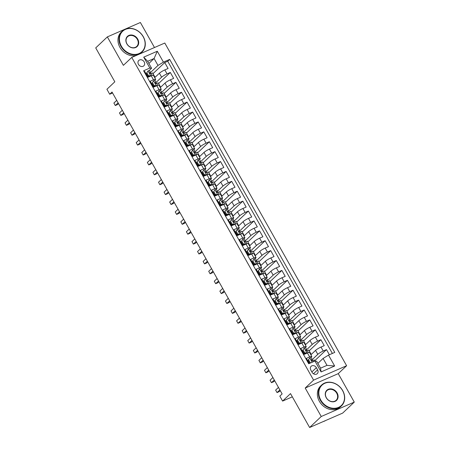 <?xml version="1.0" encoding="UTF-8"?>
<svg xmlns="http://www.w3.org/2000/svg" width="450" height="450" viewBox="0 0 450 450"><rect width="100%" height="100%" fill="white"/><g stroke="black" fill="none" stroke-linecap="round" stroke-linejoin="round"><path stroke-width="0.67" d="M138.454 64.378A3.684 3.06 46.6 0 0 143.843 65.807A3.684 3.06 46.6 0 0 144.169 61.886A3.684 3.06 46.6 0 0 138.78 60.458A3.684 3.06 46.6 0 0 138.454 64.378M154.491 47.526L140.383 22.5L107.347 36.894L95.721 47.897L114.823 81.799L106.914 89.28L109.699 94.23L112.562 92.981M346.618 365.726L164.796 43.037L131.76 57.431L313.582 380.121L346.618 365.726L338.248 373.646L305.207 388.041L321.244 416.498L354.279 402.103L338.248 373.646M354.279 402.103L342.652 413.106L309.617 427.5L290.509 393.598L282.6 401.079L292.337 396.838M321.244 416.498L309.617 427.5M144.056 71.561L144.641 71.308L147.988 77.242L151.251 75.825L153.478 79.785A4.601 0.737 -29.4 0 1 155.632 79.284A4.601 0.737 -29.4 0 1 155.188 79.987L154.699 80.449M153.478 79.785L150.221 81.203L153.568 87.142L156.825 85.725L159.058 89.685A4.601 0.737 -29.4 0 1 161.207 89.184A4.601 0.737 -29.4 0 1 160.768 89.888L160.279 90.349M159.058 89.685L155.796 91.103L159.143 97.043L162.405 95.619L164.632 99.579A4.601 0.737 -29.4 0 1 166.787 99.079A4.601 0.737 -29.4 0 1 166.348 99.788L165.859 100.249M164.632 99.579L161.376 101.002L164.722 106.942L167.979 105.519L170.213 109.479A4.601 0.737 -29.4 0 1 172.361 108.979A4.601 0.737 -29.4 0 1 171.922 109.682L171.433 110.149M170.213 109.479L166.956 110.897L170.303 116.837L173.559 115.419L175.792 119.379A4.601 0.737 -29.4 0 1 177.941 118.879A4.601 0.737 -29.4 0 1 177.502 119.582L177.013 120.043M175.792 119.379L172.53 120.797L175.877 126.737L179.134 125.319L181.367 129.274A4.601 0.737 -29.4 0 1 183.516 128.779A4.601 0.737 -29.4 0 1 183.077 129.482L182.588 129.943M181.367 129.274L178.11 130.697L181.457 136.637L184.714 135.214L186.947 139.174A4.601 0.737 -29.4 0 1 189.096 138.673A4.601 0.737 -29.4 0 1 188.657 139.376L188.167 139.843M186.947 139.174L183.684 140.597L187.031 146.531L190.294 145.114L192.521 149.074A4.601 0.737 -29.4 0 1 194.67 148.573A4.601 0.737 -29.4 0 1 194.231 149.276L193.742 149.737M192.521 149.074L189.264 150.491L192.611 156.431L195.868 155.014L198.101 158.974A4.601 0.737 -29.4 0 1 200.25 158.473A4.601 0.737 -29.4 0 1 199.811 159.176L199.322 159.638M198.101 158.974L194.839 160.391L198.186 166.331L201.448 164.908L203.676 168.868A4.601 0.737 -29.4 0 1 205.83 168.368A4.601 0.737 -29.4 0 1 205.386 169.076L204.896 169.537M203.676 168.868L200.419 170.291L203.766 176.231L207.023 174.808L209.256 178.768A4.601 0.737 -29.4 0 1 211.404 178.268A4.601 0.737 -29.4 0 1 210.966 178.971L210.476 179.438M209.256 178.768L205.993 180.186L209.34 186.126L212.602 184.708L214.83 188.668A4.601 0.737 -29.4 0 1 216.984 188.167A4.601 0.737 -29.4 0 1 216.546 188.871L216.056 189.332M214.83 188.668L211.573 190.086L214.92 196.026L218.177 194.608L220.41 198.562A4.601 0.737 -29.4 0 1 222.559 198.067A4.601 0.737 -29.4 0 1 222.12 198.771L221.631 199.232M220.41 198.562L217.153 199.986L220.494 205.926L223.757 204.502L225.984 208.463A4.601 0.737 -29.4 0 1 228.139 207.962A4.601 0.737 -29.4 0 1 227.7 208.665L227.211 209.132M225.984 208.463L222.727 209.886L226.074 215.82L229.331 214.403L231.564 218.362A4.601 0.737 -29.4 0 1 233.713 217.862A4.601 0.737 -29.4 0 1 233.274 218.565L232.785 219.026M231.564 218.362L228.308 219.78L231.654 225.72L234.911 224.303L237.144 228.263A4.601 0.737 -29.4 0 1 239.293 227.762A4.601 0.737 -29.4 0 1 238.854 228.465L238.365 228.926M237.144 228.263L233.882 229.68L237.229 235.62L240.491 234.197L242.719 238.157A4.601 0.737 -29.4 0 1 244.868 237.656A4.601 0.737 -29.4 0 1 244.429 238.365L243.939 238.826M242.719 238.157L239.462 239.58L242.809 245.52L246.066 244.097L248.299 248.057A4.601 0.737 -29.4 0 1 250.447 247.556A4.601 0.737 -29.4 0 1 250.009 248.259L249.519 248.726M248.299 248.057L245.036 249.474L248.383 255.414L251.646 253.997L253.873 257.957A4.601 0.737 -29.4 0 1 256.028 257.456A4.601 0.737 -29.4 0 1 255.583 258.159L255.094 258.621M253.873 257.957L250.616 259.374L253.963 265.314L257.22 263.897L259.453 267.851A4.601 0.737 -29.4 0 1 261.602 267.356A4.601 0.737 -29.4 0 1 261.163 268.059L260.674 268.521M259.453 267.851L256.191 269.274L259.537 275.214L262.8 273.791L265.028 277.751A4.601 0.737 -29.4 0 1 267.182 277.251A4.601 0.737 -29.4 0 1 266.738 277.959L266.254 278.421M265.028 277.751L261.771 279.174L265.118 285.109L268.374 283.691L270.608 287.651A4.601 0.737 -29.4 0 1 272.756 287.151A4.601 0.737 -29.4 0 1 272.317 287.854L271.828 288.321M270.608 287.651L267.351 289.069L270.692 295.009L273.954 293.591L276.182 297.551A4.601 0.737 -29.4 0 1 278.336 297.051A4.601 0.737 -29.4 0 1 277.898 297.754L277.408 298.215M276.182 297.551L272.925 298.969L276.272 304.909L279.529 303.486L281.762 307.446A4.601 0.737 -29.4 0 1 283.911 306.951A4.601 0.737 -29.4 0 1 283.472 307.654L282.983 308.115M281.762 307.446L278.505 308.869L281.852 314.809L285.109 313.386L287.342 317.346A4.601 0.737 -29.4 0 1 289.491 316.845A4.601 0.737 -29.4 0 1 289.052 317.548L288.562 318.015M287.342 317.346L284.079 318.769L287.426 324.703L290.683 323.286L292.916 327.246A4.601 0.737 -29.4 0 1 295.065 326.745A4.601 0.737 -29.4 0 1 294.626 327.448L294.137 327.909M292.916 327.246L289.659 328.663L293.006 334.603L296.263 333.186L298.496 337.146A4.601 0.737 -29.4 0 1 300.645 336.645A4.601 0.737 -29.4 0 1 300.206 337.348L299.717 337.809M298.496 337.146L295.234 338.563L298.581 344.503L301.843 343.08L304.071 347.04A4.601 0.737 -29.4 0 1 306.219 346.539A4.601 0.737 -29.4 0 1 305.781 347.248L305.291 347.709M304.071 347.04L300.814 348.463L304.161 354.403L307.418 352.98A4.601 0.737 -29.4 0 1 309.566 352.479L311.799 356.439A4.601 0.737 -29.4 0 1 311.361 357.142L310.871 357.609M329.377 354.746L326.481 349.605L314.758 360.697M310.882 354.808L315.557 350.381A4.601 0.737 -29.4 0 1 320.991 347.068L324.248 345.645L320.901 339.711L309.178 350.798M305.303 344.908L309.983 340.487A4.601 0.737 150.6 0 1 315.411 337.168L318.673 335.751L315.326 329.811L303.604 340.897M299.728 335.014L304.402 330.587A4.601 0.737 150.6 0 1 309.836 327.268L313.093 325.851L309.746 319.911L298.024 331.003M294.148 325.114L298.828 320.687A4.601 0.737 150.6 0 1 304.256 317.374L307.519 315.951L304.172 310.011L292.449 321.103M288.568 315.214L293.248 310.793A4.601 0.737 150.6 0 1 298.682 307.474L301.939 306.056L298.592 300.116L286.869 311.203M282.994 305.319L287.668 300.892A4.601 0.737 150.6 0 1 293.102 297.574L296.364 296.156L293.017 290.216L281.295 301.303M277.414 295.419L282.094 290.993A4.601 0.737 150.6 0 1 287.528 287.679L290.784 286.256L287.438 280.316L275.715 291.409M271.839 285.519L276.514 281.093A4.601 0.737 150.6 0 1 281.947 277.779L285.21 276.356L281.863 270.422L270.141 281.509M266.259 275.619L270.939 271.198A4.601 0.737 150.6 0 1 276.373 267.879L279.63 266.462L276.283 260.522L264.561 271.609M260.685 265.725L265.359 261.298A4.601 0.737 150.6 0 1 270.793 257.979L274.05 256.562L270.703 250.622L258.981 261.714M255.105 255.825L259.785 251.398A4.601 0.737 150.6 0 1 265.213 248.085L268.476 246.662L265.129 240.722L253.406 251.814M249.531 245.925L254.205 241.504A4.601 0.737 150.6 0 1 259.639 238.185L262.896 236.768L259.549 230.828L247.826 241.914M243.951 236.025L248.631 231.604A4.601 0.737 150.6 0 1 254.059 228.285L257.321 226.868L253.974 220.928L242.252 232.014M238.371 226.131L243.051 221.704A4.601 0.737 150.6 0 1 248.484 218.391L251.741 216.968L248.394 211.028L236.672 222.12M232.796 216.231L237.471 211.804A4.601 0.737 150.6 0 1 242.904 208.491L246.167 207.067L242.82 201.133L231.097 212.22M227.216 206.331L231.896 201.909A4.601 0.737 150.6 0 1 237.33 198.591L240.587 197.173L237.24 191.233L225.518 202.32M221.642 196.436L226.316 192.009A4.601 0.737 150.6 0 1 231.75 188.691L235.013 187.273L231.666 181.333L219.943 192.426M216.062 186.536L220.742 182.109A4.601 0.737 150.6 0 1 226.176 178.796L229.433 177.373L226.086 171.433L214.363 182.526M210.487 176.636L215.162 172.215A4.601 0.737 150.6 0 1 220.596 168.896L223.852 167.479L220.511 161.539L208.783 172.626M204.907 166.736L209.588 162.315A4.601 0.737 150.6 0 1 215.021 158.996L218.278 157.579L214.931 151.639L203.209 162.726M199.333 156.842L204.007 152.415A4.601 0.737 150.6 0 1 209.441 149.102L212.698 147.679L209.351 141.739L197.629 152.831M193.753 146.942L198.433 142.515A4.601 0.737 150.6 0 1 203.861 139.202L207.124 137.779L203.777 131.844L192.054 142.931M188.173 137.042L192.853 132.621A4.601 0.737 150.6 0 1 198.287 129.302L201.544 127.884L198.197 121.944L186.474 133.031M182.599 127.147L187.279 122.721A4.601 0.737 150.6 0 1 192.707 119.402L195.969 117.984L192.623 112.044L180.9 123.137M177.019 117.248L181.699 112.821A4.601 0.737 150.6 0 1 187.132 109.508L190.389 108.084L187.042 102.144L175.32 113.237M171.444 107.347L176.119 102.921A4.601 0.737 150.6 0 1 181.553 99.608L184.815 98.184L181.468 92.25L169.746 103.337M165.864 97.448L170.544 93.026A4.601 0.737 150.6 0 1 175.978 89.707L179.235 88.29L175.888 82.35L164.166 93.437M160.29 87.553L164.964 83.126A4.601 0.737 150.6 0 1 170.398 79.808L173.655 78.39L170.314 72.45L158.591 83.543M151.819 83.183L151.504 83.475M157.393 93.077L157.078 93.375M162.973 102.977L162.658 103.275M168.547 112.877L168.232 113.175M174.127 122.771L173.812 123.069M179.702 132.671L179.387 132.969M185.282 142.571L184.967 142.869M190.856 152.471L190.547 152.769M196.436 162.366L196.121 162.664M202.016 172.266L201.701 172.564M207.591 182.166L207.276 182.464M213.171 192.06L212.856 192.358M218.745 201.96L218.43 202.258M224.325 211.86L224.01 212.158M229.899 221.76L229.584 222.058M235.479 231.654L235.164 231.953M241.054 241.554L240.744 241.852M246.634 251.454L246.319 251.752M252.214 261.354L251.899 261.647M257.788 271.249L257.473 271.547M263.368 281.149L263.053 281.447M268.942 291.049L268.627 291.347M274.523 300.943L274.207 301.241M280.097 310.843L279.782 311.141M285.677 320.743L285.362 321.041M291.251 330.643L290.936 330.936M296.831 340.537L296.516 340.836M302.411 350.438L302.096 350.736M282.6 401.079L279.816 396.129L282.139 393.93L112.028 92.025L109.699 94.23M317.593 369.866L316.367 367.689A3.566 2.964 46.6 0 0 311.147 366.3A3.566 2.964 46.6 0 0 310.832 370.097L312.058 372.279A3.566 2.964 46.6 0 0 317.278 373.663A3.566 2.964 46.6 0 0 317.593 369.866L313.464 373.77M151.566 68.242L149.856 68.034L143.606 70.763L308.7 363.752L314.949 361.029L316.659 361.238L320.563 368.162L326.993 365.361L323.089 358.436L328.522 355.118L334.772 352.395L169.678 59.4L163.429 62.123L157.995 65.441L154.091 58.511L147.662 61.312L151.566 68.242L149.124 70.554M149.856 68.034L143.719 57.15L157.292 51.238L163.429 62.123M328.522 355.118L334.659 366.007L321.086 371.919L314.342 359.955L312.711 360.664M156.004 83.633L156.083 82.429L161.618 77.186A4.601 0.737 -29.4 0 1 167.051 73.873L170.314 72.45M154.71 77.653L159.39 73.226L161.618 77.186M161.578 93.527L161.657 92.329L167.197 87.086A4.601 0.737 -29.4 0 1 172.631 83.767L175.888 82.35M167.158 103.427L167.237 102.229L172.772 96.986A4.601 0.737 -29.4 0 1 178.206 93.668L181.468 92.25M172.732 113.327L172.817 112.123L178.352 106.881A4.601 0.737 -29.4 0 1 183.786 103.567L187.042 102.144M178.391 122.017L183.932 116.781A4.601 0.737 -29.4 0 1 189.36 113.468L192.623 112.044M183.971 131.918L189.506 126.681A4.601 0.737 -29.4 0 1 194.94 123.362L198.197 121.944M189.546 141.817L195.086 136.581A4.601 0.737 -29.4 0 1 200.514 133.262L203.777 131.844M195.047 152.921L195.126 151.718L200.661 146.475A4.601 0.737 -29.4 0 1 206.094 143.162L209.351 141.739M200.621 162.816L200.7 161.618L206.241 156.375A4.601 0.737 -29.4 0 1 211.674 153.056L214.931 151.639M206.201 172.716L206.28 171.518L211.815 166.275A4.601 0.737 -29.4 0 1 217.249 162.956L220.511 161.539M211.776 182.616L211.854 181.417L217.395 176.169A4.601 0.737 -29.4 0 1 222.829 172.856L226.086 171.433M217.356 192.516L217.434 191.312L222.969 186.069A4.601 0.737 -29.4 0 1 228.403 182.756L231.666 181.333M222.93 202.41L223.014 201.212L228.549 195.969A4.601 0.737 -29.4 0 1 233.983 192.651L237.24 191.233M228.51 212.31L228.589 211.112L234.129 205.869A4.601 0.737 -29.4 0 1 239.558 202.551L242.82 201.133M234.084 222.21L234.169 221.006L239.704 215.764A4.601 0.737 -29.4 0 1 245.138 212.451L248.394 211.028M239.664 232.104L239.743 230.906L245.284 225.664A4.601 0.737 -29.4 0 1 250.712 222.345L253.974 220.928M245.239 242.004L245.323 240.806L250.858 235.564A4.601 0.737 -29.4 0 1 256.292 232.245L259.549 230.828M250.819 251.904L250.898 250.706L256.438 245.458A4.601 0.737 -29.4 0 1 261.872 242.145L265.129 240.722M256.399 261.804L256.477 260.601L262.012 255.358A4.601 0.737 -29.4 0 1 267.446 252.045L270.703 250.622M261.973 271.699L262.052 270.501L267.593 265.258A4.601 0.737 -29.4 0 1 273.026 261.939L276.283 260.522M267.553 281.599L267.632 280.401L273.167 275.158A4.601 0.737 -29.4 0 1 278.601 271.839L281.863 270.422M273.127 291.499L273.212 290.295L278.747 285.053A4.601 0.737 -29.4 0 1 284.181 281.739L287.438 280.316M278.786 300.189L284.327 294.952A4.601 0.737 -29.4 0 1 289.755 291.634L293.017 290.216M284.366 310.089L289.901 304.853A4.601 0.737 -29.4 0 1 295.335 301.534L298.592 300.116M289.941 319.989L295.481 314.747A4.601 0.737 -29.4 0 1 300.909 311.434L304.172 310.011M295.436 331.093L295.521 329.889L301.056 324.647A4.601 0.737 -29.4 0 1 306.489 321.334L309.746 319.911M301.016 340.988L301.095 339.789L306.636 334.547A4.601 0.737 -29.4 0 1 312.064 331.228L315.326 329.811M306.596 350.887L306.675 349.689L312.21 344.447A4.601 0.737 -29.4 0 1 317.644 341.128L320.901 339.711M307.986 360.338L307.671 360.636M312.171 360.787L312.249 359.584L317.79 354.341A4.601 0.737 -29.4 0 1 323.224 351.028L326.481 349.605M332.37 353.441L167.726 61.251L164.734 62.55L153.011 73.642M159.39 73.226A4.601 0.737 150.6 0 1 164.824 69.913L168.081 68.49L164.734 62.55M309.285 363.499L306.388 358.358L309.651 356.94A4.601 0.737 -29.4 0 1 311.799 356.439M146.239 73.282L145.924 73.581M317.869 363.375L323.089 358.436M305.207 388.041L313.582 380.121M107.347 36.894L123.384 65.351L131.76 57.431M148.871 63.45L154.091 58.511L157.292 51.238M150.424 73.733L150.502 72.534L157.995 65.441M311.248 354.465L308.762 350.055L307.131 350.764M305.314 353.897L305.066 353.469M299.734 344.002L299.492 343.569M305.668 344.565L303.182 340.155L301.556 340.864M306.219 346.539L303.992 342.585A4.601 0.737 150.6 0 0 301.843 343.08M294.154 334.103L293.912 333.669M300.088 334.665L297.608 330.261L295.976 330.969M300.645 336.645L298.412 332.685A4.601 0.737 150.6 0 0 296.263 333.186M288.579 324.202L288.338 323.769M294.514 324.771L292.027 320.361L290.402 321.069M295.065 326.745L292.838 322.785A4.601 0.737 150.6 0 0 290.683 323.286M282.999 314.303L282.757 313.875M288.934 314.871L286.453 310.461L284.822 311.169M289.491 316.845L287.257 312.885A4.601 0.737 150.6 0 0 285.109 313.386M277.425 304.408L277.183 303.975M283.359 304.971L280.873 300.561L279.242 301.275M283.911 306.951L281.683 302.991A4.601 0.737 150.6 0 0 279.529 303.486M271.845 294.508L271.603 294.075M277.779 295.071L275.299 290.666L273.668 291.375M278.336 297.051L276.103 293.091A4.601 0.737 150.6 0 0 273.954 293.591M266.271 284.608L266.023 284.175M272.205 285.176L269.719 280.766L268.088 281.475M272.756 287.151L270.529 283.191A4.601 0.737 150.6 0 0 268.374 283.691M260.691 274.714L260.449 274.281M266.625 275.276L264.144 270.866L262.513 271.575M267.182 277.251L264.949 273.291A4.601 0.737 150.6 0 0 262.8 273.791M255.116 264.814L254.869 264.381M261.051 265.376L258.564 260.972L256.933 261.681M261.602 267.356L259.369 263.396A4.601 0.737 150.6 0 0 257.22 263.897M249.536 254.914L249.294 254.481M255.471 255.476L252.984 251.072L251.359 251.781M256.028 257.456L253.794 253.496A4.601 0.737 150.6 0 0 251.646 253.997M243.956 245.014L243.714 244.586M249.891 245.582L247.41 241.172L245.779 241.881M250.447 247.556L248.214 243.596A4.601 0.737 150.6 0 0 246.066 244.097M238.382 235.119L238.14 234.686M244.316 235.682L241.83 231.272L240.204 231.986M244.868 237.656L242.64 233.702A4.601 0.737 150.6 0 0 240.491 234.197M232.802 225.219L232.56 224.786M238.736 225.782L236.256 221.377L234.624 222.086M239.293 227.762L237.06 223.802A4.601 0.737 150.6 0 0 234.911 224.303M227.227 215.319L226.986 214.886M233.162 215.888L230.676 211.477L229.05 212.186M233.713 217.862L231.486 213.902A4.601 0.737 150.6 0 0 229.331 214.403M221.648 205.419L221.406 204.992M227.582 205.987L225.101 201.578L223.47 202.286M228.139 207.962L225.906 204.002A4.601 0.737 150.6 0 0 223.757 204.502M216.073 195.525L215.826 195.092M222.007 196.088L219.521 191.678L217.89 192.392M222.559 198.067L220.331 194.107A4.601 0.737 150.6 0 0 218.177 194.608M210.493 185.625L210.251 185.192M216.428 186.188L213.947 181.783L212.316 182.492M216.984 188.167L214.751 184.208A4.601 0.737 150.6 0 0 212.602 184.708M204.919 175.725L204.671 175.297M210.853 176.293L208.367 171.883L206.736 172.592M211.404 178.268L209.171 174.308A4.601 0.737 150.6 0 0 207.023 174.808M199.339 165.831L199.097 165.398M205.273 166.393L202.787 161.983L201.161 162.697M205.83 168.368L203.597 164.413A4.601 0.737 150.6 0 0 201.448 164.908M193.764 155.931L193.517 155.498M199.699 156.493L197.213 152.089L195.581 152.797M200.25 158.473L198.017 154.513A4.601 0.737 150.6 0 0 195.868 155.014M188.184 146.031L187.942 145.597M194.119 146.599L191.632 142.189L190.007 142.898M194.67 148.573L192.442 144.613A4.601 0.737 150.6 0 0 190.294 145.114M182.604 136.131L182.362 135.703M188.539 136.699L186.058 132.289L184.427 132.998M189.096 138.673L186.862 134.713A4.601 0.737 150.6 0 0 184.714 135.214M177.03 126.236L176.788 125.803M182.964 126.799L180.478 122.389L178.852 123.103M183.516 128.779L181.288 124.819A4.601 0.737 150.6 0 0 179.134 125.319M171.45 116.336L171.208 115.903M177.384 116.899L174.904 112.494L173.273 113.203M177.941 118.879L175.708 114.919A4.601 0.737 150.6 0 0 173.559 115.419M165.876 106.436L165.634 106.009M171.81 107.004L169.324 102.594L167.692 103.303M172.361 108.979L170.134 105.019A4.601 0.737 150.6 0 0 167.979 105.519M160.296 96.542L160.054 96.109M166.23 97.104L163.749 92.694L162.118 93.403M166.787 99.079L164.554 95.124A4.601 0.737 150.6 0 0 162.405 95.619M154.721 86.642L154.474 86.209M160.656 87.204L158.169 82.8L156.538 83.509M161.207 89.184L158.979 85.224A4.601 0.737 150.6 0 0 156.825 85.725M149.141 76.742L148.899 76.309M155.076 77.31L152.595 72.9L150.964 73.609M167.726 61.251L169.678 59.4M155.632 79.284L153.399 75.324A4.601 0.737 150.6 0 0 151.251 75.825M320.563 368.162L321.086 371.919M326.993 365.361L334.659 366.007M143.719 57.15L147.662 61.312M309.803 357.964L307.969 360.304L309.803 357.964A3.049 0.489 -29.4 0 1 311.181 357.654A3.049 0.489 -29.4 0 1 311.192 357.705M308.537 361.311A7.307 1.17 -29.4 0 1 308.205 361.581M308.571 359.73L310.247 362.7L310.961 362.767M307.969 360.304L309.639 363.274L310.247 362.7M279.866 389.897L277.031 392.58L275.636 390.105L278.471 387.422M309.594 363.195A7.307 1.17 -29.4 0 1 309.262 363.459M312.249 359.584A3.049 0.489 150.6 0 0 312.238 359.533A3.049 0.489 150.6 0 0 311.473 359.606C311.085 360.231 311.31 360.63 312.142 360.799A3.049 0.489 -29.4 0 1 312.907 360.72A3.049 0.489 -29.4 0 1 312.919 360.776M280.288 390.639L279.264 391.607L277.031 392.58L275.636 390.105M320.782 400.078A14.04 11.666 46.6 0 0 338.479 407.407A14.04 11.666 46.6 0 0 342.568 390.589A14.04 11.666 46.6 0 0 324.872 383.259A14.04 11.666 46.6 0 0 320.782 400.078M342.697 390.6A14.389 11.953 -133.4 0 1 341.421 405.917A14.389 11.953 -133.4 0 1 320.377 400.326A14.389 11.953 -133.4 0 1 321.649 385.014A14.389 11.953 -133.4 0 1 342.697 390.6M326.228 397.704A7.02 5.833 -133.4 0 1 328.275 389.295A7.02 5.833 -133.4 0 1 337.123 392.963A7.02 5.833 -133.4 0 1 335.076 401.372A7.02 5.833 -133.4 0 1 326.228 397.704M336.713 393.21A6.677 5.546 46.6 0 0 326.947 390.617A6.677 5.546 46.6 0 0 326.357 397.721A6.677 5.546 46.6 0 0 336.122 400.314A6.677 5.546 46.6 0 0 336.713 393.21M325.659 420.508A14.389 11.953 -133.4 0 1 323.173 421.594M341.421 405.917L340.402 406.884A14.389 11.953 -133.4 0 1 319.354 401.293A14.389 11.953 -133.4 0 1 320.625 385.982L321.649 385.014M121.388 46.209A14.04 11.666 46.6 0 0 139.084 53.539A14.04 11.666 46.6 0 0 143.173 36.72A14.04 11.666 46.6 0 0 125.477 29.391A14.04 11.666 46.6 0 0 121.388 46.209M143.303 36.731A14.389 11.953 -133.4 0 1 142.031 52.048A14.389 11.953 -133.4 0 1 120.983 46.457A14.389 11.953 -133.4 0 1 122.254 31.146A14.389 11.953 -133.4 0 1 143.303 36.731M126.832 43.836A7.02 5.833 -133.4 0 1 128.88 35.426A7.02 5.833 -133.4 0 1 137.728 39.094A7.02 5.833 -133.4 0 1 135.681 47.503A7.02 5.833 -133.4 0 1 126.832 43.836M137.317 39.341A6.677 5.546 46.6 0 0 127.552 36.748A6.677 5.546 46.6 0 0 126.962 43.852A6.677 5.546 46.6 0 0 136.727 46.446A6.677 5.546 46.6 0 0 137.317 39.341M142.031 52.048L141.007 53.016A14.389 11.953 -133.4 0 1 140.034 53.826M135.9 55.626A14.389 11.953 -133.4 0 1 119.959 47.424A14.389 11.953 -133.4 0 1 121.23 32.113L122.254 31.146M302.996 349.836L304.223 348.069L302.996 349.836L304.667 352.806L307.012 353.014A3.049 0.489 -29.4 0 1 308.256 352.648M304.223 348.069A3.049 0.489 -29.4 0 1 305.606 347.754A3.049 0.489 -29.4 0 1 305.612 347.805M302.957 351.416A7.307 1.17 -29.4 0 1 302.625 351.681M302.389 350.404L304.065 353.374L304.667 352.806M306.09 353.559L304.065 353.374M274.292 379.997L271.457 382.68L270.062 380.205L272.897 377.527M303.84 353.829A8.803 1.406 150.6 0 0 304.414 353.407M305.364 353.874A7.307 1.17 150.6 0 0 305.685 353.52M304.02 353.295A7.307 1.17 -29.4 0 1 303.688 353.565M306.675 349.689A3.049 0.489 150.6 0 0 306.664 349.633A3.049 0.489 150.6 0 0 305.893 349.712C305.505 350.331 305.73 350.73 306.562 350.899A3.049 0.489 -29.4 0 1 307.333 350.826A3.049 0.489 -29.4 0 1 307.344 350.876M274.708 380.745L273.69 381.707L271.457 382.68L270.062 380.205M297.416 339.936L298.648 338.169L297.416 339.936L299.093 342.906L301.433 343.119A3.049 0.489 -29.4 0 1 302.681 342.748M298.648 338.169A3.049 0.489 -29.4 0 1 300.026 337.854A3.049 0.489 -29.4 0 1 300.037 337.911M297.382 341.516A7.307 1.17 -29.4 0 1 297.051 341.781M296.814 340.509L298.485 343.479L299.093 342.906M300.516 343.659L298.485 343.479M268.712 370.103L265.877 372.786L264.482 370.311L267.317 367.627M298.26 343.935A8.803 1.406 150.6 0 0 298.834 343.507M299.784 343.98A7.307 1.17 150.6 0 0 300.105 343.626M298.44 343.395A7.307 1.17 -29.4 0 1 298.108 343.665M301.095 339.789A3.049 0.489 150.6 0 0 301.084 339.739A3.049 0.489 150.6 0 0 300.319 339.812C299.931 340.436 300.15 340.83 300.988 340.999A3.049 0.489 -29.4 0 1 301.753 340.926A3.049 0.489 -29.4 0 1 301.764 340.976M269.134 370.845L268.11 371.812L265.877 372.786L264.482 370.311M291.842 330.036L293.068 328.269L291.842 330.036L293.512 333.006L295.858 333.219A3.049 0.489 -29.4 0 1 297.101 332.848M293.068 328.269A3.049 0.489 -29.4 0 1 294.446 327.96A3.049 0.489 -29.4 0 1 294.457 328.011M291.803 331.616A7.307 1.17 -29.4 0 1 291.471 331.886M291.234 330.609L292.911 333.579L293.512 333.006M294.936 333.759L292.911 333.579M263.137 360.202L260.303 362.886L258.907 360.411L261.743 357.728M292.686 334.035A8.803 1.406 150.6 0 0 293.259 333.613M294.21 334.08A7.307 1.17 150.6 0 0 294.525 333.726M292.866 333.501A7.307 1.17 -29.4 0 1 292.534 333.765M295.521 329.889A3.049 0.489 150.6 0 0 295.509 329.839A3.049 0.489 150.6 0 0 294.739 329.912C294.351 330.536 294.576 330.93 295.408 331.099A3.049 0.489 -29.4 0 1 296.179 331.026A3.049 0.489 -29.4 0 1 296.19 331.076M263.554 360.945L262.53 361.912L260.303 362.886L258.907 360.411M286.262 320.141L287.494 318.369L286.262 320.141L287.938 323.111L290.278 323.319A3.049 0.489 -29.4 0 1 291.527 322.948M287.494 318.369A3.049 0.489 -29.4 0 1 288.872 318.06A3.049 0.489 -29.4 0 1 288.883 318.111M286.228 321.722A7.307 1.17 -29.4 0 1 285.896 321.986M285.66 320.709L287.331 323.679L287.938 323.111M289.356 323.865L287.331 323.679M257.558 350.303L254.722 352.986L253.328 350.511L256.162 347.827M287.106 324.135A8.803 1.406 150.6 0 0 287.679 323.713M288.63 324.18A7.307 1.17 150.6 0 0 288.951 323.826M287.286 323.601A7.307 1.17 -29.4 0 1 286.954 323.865M289.862 321.193L289.941 319.995A3.049 0.489 150.6 0 0 289.929 319.939A3.049 0.489 150.6 0 0 289.164 320.012L289.046 320.085M288.962 320.203L289.164 320.012C288.776 320.636 288.996 321.036 289.834 321.204A3.049 0.489 -29.4 0 1 290.599 321.126A3.049 0.489 -29.4 0 1 290.61 321.182M257.979 351.045L256.956 352.012L254.722 352.986L253.328 350.511M280.688 310.241L281.914 308.475L280.688 310.241L282.358 313.211L284.704 313.419A3.049 0.489 -29.4 0 1 285.947 313.054M284.704 313.419L284.423 313.684M281.914 308.475A3.049 0.489 -29.4 0 1 283.292 308.16A3.049 0.489 -29.4 0 1 283.303 308.216M280.648 311.822A7.307 1.17 -29.4 0 1 280.316 312.086M280.08 310.815L281.756 313.785L282.358 313.211M283.781 313.965L281.756 313.785M251.983 340.408L249.148 343.086L247.753 340.616L250.588 337.933M281.531 314.235A8.803 1.406 150.6 0 0 282.099 313.813M283.056 314.28A7.307 1.17 150.6 0 0 283.371 313.931M281.711 313.701A7.307 1.17 -29.4 0 1 281.379 313.971M284.282 311.293L284.366 310.095A3.049 0.489 150.6 0 0 284.355 310.044A3.049 0.489 150.6 0 0 283.584 310.118L283.466 310.185M283.382 310.309L283.584 310.118C283.196 310.742 283.421 311.136 284.254 311.304A3.049 0.489 -29.4 0 1 285.024 311.231A3.049 0.489 -29.4 0 1 285.036 311.282M252.399 341.151L251.376 342.118L249.148 343.086L247.753 340.616M275.108 300.341L276.334 298.575L275.108 300.341L276.784 303.311L279.124 303.525A3.049 0.489 -29.4 0 1 280.367 303.154M276.334 298.575A3.049 0.489 -29.4 0 1 277.718 298.26A3.049 0.489 -29.4 0 1 277.729 298.316M275.074 301.922A7.307 1.17 -29.4 0 1 274.742 302.192M274.506 300.915L276.176 303.885L276.784 303.311M278.201 304.065L276.176 303.885M246.403 330.508L243.568 333.191L242.173 330.716L245.008 328.033M275.951 304.341A8.803 1.406 150.6 0 0 276.525 303.913M277.476 304.386A7.307 1.17 150.6 0 0 277.796 304.031M276.131 303.801A7.307 1.17 -29.4 0 1 275.799 304.071M278.707 301.399L278.786 300.195A3.049 0.489 150.6 0 0 278.775 300.144A3.049 0.489 150.6 0 0 278.01 300.218L277.892 300.291M277.808 300.409L278.01 300.218C277.622 300.842 277.841 301.236 278.679 301.404A3.049 0.489 -29.4 0 1 279.444 301.331A3.049 0.489 -29.4 0 1 279.456 301.382M246.819 331.251L245.801 332.218L243.568 333.191L242.173 330.716M269.533 290.441L270.759 288.675L269.533 290.441L271.204 293.411L273.549 293.625A3.049 0.489 -29.4 0 1 274.793 293.254M273.549 293.625L273.268 293.889M270.759 288.675A3.049 0.489 -29.4 0 1 272.137 288.366A3.049 0.489 -29.4 0 1 272.149 288.416M269.494 292.022A7.307 1.17 -29.4 0 1 269.162 292.292M268.926 291.015L270.602 293.985L271.204 293.411M272.627 294.171L270.602 293.985M240.823 320.608L237.988 323.291L236.599 320.816L239.434 318.133M270.371 294.441A8.803 1.406 150.6 0 0 270.945 294.019M271.901 294.486A7.307 1.17 150.6 0 0 272.216 294.131M270.557 293.906A7.307 1.17 -29.4 0 1 270.225 294.171M273.212 290.295A3.049 0.489 150.6 0 0 273.201 290.244A3.049 0.489 150.6 0 0 272.43 290.317C272.042 290.942 272.267 291.336 273.099 291.504A3.049 0.489 -29.4 0 1 273.87 291.431A3.049 0.489 -29.4 0 1 273.876 291.488M241.245 321.351L240.221 322.318L237.988 323.291L236.599 320.816M263.953 280.547L265.179 278.775L263.953 280.547L265.629 283.517L267.969 283.725A3.049 0.489 -29.4 0 1 269.213 283.359M265.179 278.775A3.049 0.489 -29.4 0 1 266.563 278.466A3.049 0.489 -29.4 0 1 266.574 278.516M263.919 282.127A7.307 1.17 -29.4 0 1 263.588 282.392M263.351 281.115L265.022 284.085L265.629 283.517M267.047 284.271L265.022 284.085M235.249 310.708L232.414 313.391L231.019 310.916L233.854 308.239M264.797 284.541A8.803 1.406 150.6 0 0 265.371 284.119M266.321 284.586A7.307 1.17 150.6 0 0 266.642 284.231M264.977 284.006A7.307 1.17 -29.4 0 1 264.645 284.276M267.632 280.401A3.049 0.489 150.6 0 0 267.621 280.344A3.049 0.489 150.6 0 0 266.856 280.423C266.462 281.042 266.687 281.441 267.525 281.61A3.049 0.489 -29.4 0 1 268.29 281.537A3.049 0.489 -29.4 0 1 268.301 281.588M235.665 311.456L234.647 312.418L232.414 313.391L231.019 310.916M258.379 270.647L259.605 268.881L258.379 270.647L260.049 273.617L262.395 273.831A3.049 0.489 -29.4 0 1 263.638 273.459M262.395 273.831L262.114 274.089M259.605 268.881A3.049 0.489 -29.4 0 1 260.983 268.566A3.049 0.489 -29.4 0 1 260.994 268.622M258.339 272.227A7.307 1.17 -29.4 0 1 258.007 272.492M257.771 271.221L259.442 274.191L260.049 273.617M261.472 274.371L259.442 274.191M229.669 300.814L226.834 303.497L225.439 301.022L228.279 298.339M259.217 274.646A8.803 1.406 150.6 0 0 259.791 274.219M260.741 274.686A7.307 1.17 150.6 0 0 261.062 274.337M259.397 274.106A7.307 1.17 -29.4 0 1 259.065 274.376M262.052 270.501A3.049 0.489 150.6 0 0 262.046 270.45A3.049 0.489 150.6 0 0 261.276 270.523C260.887 271.148 261.113 271.541 261.945 271.71A3.049 0.489 -29.4 0 1 262.716 271.637A3.049 0.489 -29.4 0 1 262.721 271.688M230.091 301.556L229.067 302.524L226.834 303.497L225.439 301.022M252.799 260.747L254.025 258.981L252.799 260.747L254.469 263.717L256.815 263.931A3.049 0.489 -29.4 0 1 258.058 263.559M254.025 258.981A3.049 0.489 -29.4 0 1 255.409 258.671A3.049 0.489 -29.4 0 1 255.414 258.722M252.759 262.327A7.307 1.17 -29.4 0 1 252.428 262.597M252.191 261.321L253.868 264.291L254.469 263.717M255.893 264.471L253.868 264.291M224.094 290.914L221.259 293.597L219.864 291.122L222.699 288.439M253.643 264.746A8.803 1.406 150.6 0 0 254.216 264.319M255.167 264.791A7.307 1.17 150.6 0 0 255.487 264.437M253.822 264.212A7.307 1.17 -29.4 0 1 253.491 264.476M256.477 260.601A3.049 0.489 150.6 0 0 256.466 260.55A3.049 0.489 150.6 0 0 255.701 260.623C255.308 261.248 255.532 261.641 256.365 261.81A3.049 0.489 -29.4 0 1 257.136 261.737A3.049 0.489 -29.4 0 1 257.147 261.787M224.511 291.656L223.493 292.624L221.259 293.597L219.864 291.122M247.219 250.852L248.451 249.081L247.219 250.852L248.895 253.817L251.235 254.031A3.049 0.489 -29.4 0 1 252.484 253.659M248.451 249.081A3.049 0.489 -29.4 0 1 249.829 248.771A3.049 0.489 -29.4 0 1 249.84 248.822M247.185 252.433A7.307 1.17 -29.4 0 1 246.853 252.697M246.617 251.421L248.287 254.391L248.895 253.817M250.318 254.576L248.287 254.391M218.514 281.014L215.679 283.697L214.284 281.222L217.119 278.539M248.062 254.846A8.803 1.406 150.6 0 0 248.636 254.424M249.587 254.891A7.307 1.17 150.6 0 0 249.907 254.537M248.243 254.312A7.307 1.17 -29.4 0 1 247.911 254.576M250.898 250.706A3.049 0.489 150.6 0 0 250.886 250.65A3.049 0.489 150.6 0 0 250.121 250.723C249.733 251.347 249.953 251.747 250.791 251.916A3.049 0.489 -29.4 0 1 251.556 251.837A3.049 0.489 -29.4 0 1 251.567 251.893M218.936 281.756L217.912 282.724L215.679 283.697L214.284 281.222M241.644 240.953L242.871 239.186L241.644 240.953L243.315 243.922L245.661 244.131A3.049 0.489 -29.4 0 1 246.904 243.765M242.871 239.186A3.049 0.489 -29.4 0 1 244.249 238.871A3.049 0.489 -29.4 0 1 244.26 238.922M241.605 242.533A7.307 1.17 -29.4 0 1 241.273 242.797M241.037 241.526L242.713 244.491L243.315 243.922M244.738 244.676L242.713 244.491M212.94 271.119L210.105 273.797L208.71 271.322L211.545 268.644M242.488 244.946A8.803 1.406 150.6 0 0 243.062 244.524M244.013 244.991A7.307 1.17 150.6 0 0 244.333 244.637M242.668 244.412A7.307 1.17 -29.4 0 1 242.336 244.682M245.323 240.806A3.049 0.489 150.6 0 0 245.312 240.75A3.049 0.489 150.6 0 0 244.541 240.829C244.153 241.447 244.378 241.847 245.211 242.016A3.049 0.489 -29.4 0 1 245.981 241.942A3.049 0.489 -29.4 0 1 245.993 241.993M213.356 271.862L212.338 272.829L210.105 273.797L208.71 271.322M236.064 231.053L237.296 229.286L236.064 231.053L237.741 234.023L240.081 234.236A3.049 0.489 -29.4 0 1 241.329 233.865M237.296 229.286A3.049 0.489 -29.4 0 1 238.674 228.971A3.049 0.489 -29.4 0 1 238.686 229.028M236.031 232.633A7.307 1.17 -29.4 0 1 235.699 232.903M235.463 231.626L237.133 234.596L237.741 234.023M239.158 234.776L237.133 234.596M207.36 261.219L204.525 263.903L203.13 261.428L205.965 258.744M236.908 235.052A8.803 1.406 150.6 0 0 237.482 234.624M238.433 235.097A7.307 1.17 150.6 0 0 238.753 234.743M237.088 234.512A7.307 1.17 -29.4 0 1 236.756 234.782M239.743 230.906A3.049 0.489 150.6 0 0 239.732 230.856A3.049 0.489 150.6 0 0 238.967 230.929C238.579 231.553 238.798 231.947 239.636 232.116A3.049 0.489 -29.4 0 1 240.401 232.042A3.049 0.489 -29.4 0 1 240.412 232.093M207.782 261.962L206.758 262.929L204.525 263.903L203.13 261.428M230.49 221.153L231.716 219.386L230.49 221.153L232.161 224.123L234.506 224.336A3.049 0.489 -29.4 0 1 235.749 223.965M231.716 219.386A3.049 0.489 -29.4 0 1 233.094 219.077A3.049 0.489 -29.4 0 1 233.106 219.127M230.451 222.733A7.307 1.17 -29.4 0 1 230.119 223.003M229.882 221.726L231.559 224.696L232.161 224.123M233.584 224.882L231.559 224.696M201.786 251.319L198.951 254.002L197.556 251.528L200.391 248.844M231.334 225.152A8.803 1.406 150.6 0 0 231.902 224.73M232.858 225.197A7.307 1.17 150.6 0 0 233.173 224.843M231.514 224.618A7.307 1.17 -29.4 0 1 231.182 224.882M234.169 221.006A3.049 0.489 150.6 0 0 234.157 220.956A3.049 0.489 150.6 0 0 233.387 221.029C232.999 221.653 233.224 222.047 234.056 222.216A3.049 0.489 -29.4 0 1 234.827 222.143A3.049 0.489 -29.4 0 1 234.838 222.199M202.202 252.062L201.178 253.029L198.951 254.002L197.556 251.528M224.91 211.258L226.136 209.486L224.91 211.258L226.586 214.228L228.926 214.436A3.049 0.489 -29.4 0 1 230.175 214.065M226.136 209.486A3.049 0.489 -29.4 0 1 227.52 209.177A3.049 0.489 -29.4 0 1 227.531 209.227M224.876 212.839A7.307 1.17 -29.4 0 1 224.544 213.103M224.308 211.826L225.979 214.796L226.586 214.228M228.004 214.982L225.979 214.796M196.206 241.419L193.371 244.102L191.976 241.627L194.811 238.944M225.754 215.252A8.803 1.406 150.6 0 0 226.328 214.83M227.278 215.297A7.307 1.17 150.6 0 0 227.599 214.942M225.934 214.718A7.307 1.17 -29.4 0 1 225.602 214.982M228.589 211.112A3.049 0.489 150.6 0 0 228.578 211.056A3.049 0.489 150.6 0 0 227.812 211.134C227.424 211.753 227.644 212.153 228.482 212.321A3.049 0.489 -29.4 0 1 229.247 212.248A3.049 0.489 -29.4 0 1 229.258 212.299M196.627 242.167L195.604 243.129L193.371 244.102L191.976 241.627M219.336 201.358L220.562 199.592L219.336 201.358L221.006 204.328L223.352 204.542A3.049 0.489 -29.4 0 1 224.595 204.171M223.352 204.542L223.071 204.801M220.562 199.592A3.049 0.489 -29.4 0 1 221.94 199.277A3.049 0.489 -29.4 0 1 221.951 199.333M219.296 202.939A7.307 1.17 -29.4 0 1 218.964 203.203M218.728 201.932L220.404 204.902L221.006 204.328M222.429 205.082L220.404 204.902M190.631 231.525L187.791 234.208L186.401 231.733L189.236 229.05M220.174 205.357A8.803 1.406 150.6 0 0 220.748 204.93M221.704 205.397A7.307 1.17 150.6 0 0 222.019 205.048M220.359 204.817A7.307 1.17 -29.4 0 1 220.028 205.088M223.014 201.212A3.049 0.489 150.6 0 0 223.003 201.161A3.049 0.489 150.6 0 0 222.232 201.234C221.844 201.859 222.069 202.252 222.902 202.421A3.049 0.489 -29.4 0 1 223.672 202.348A3.049 0.489 -29.4 0 1 223.684 202.399M191.047 232.268L190.024 233.235L187.791 234.208L186.401 231.733M213.756 191.458L214.982 189.692L213.756 191.458L215.432 194.428L217.772 194.642A3.049 0.489 -29.4 0 1 219.015 194.271M214.982 189.692A3.049 0.489 -29.4 0 1 216.366 189.382A3.049 0.489 -29.4 0 1 216.377 189.433M213.722 193.039A7.307 1.17 -29.4 0 1 213.39 193.309M213.154 192.032L214.824 195.002L215.432 194.428M216.849 195.182L214.824 195.002M185.051 221.625L182.216 224.308L180.821 221.833L183.656 219.15M214.599 195.458A8.803 1.406 150.6 0 0 215.173 195.03M216.124 195.502A7.307 1.17 150.6 0 0 216.444 195.148M214.779 194.923A7.307 1.17 -29.4 0 1 214.447 195.188M217.434 191.312A3.049 0.489 150.6 0 0 217.423 191.261A3.049 0.489 150.6 0 0 216.658 191.334C216.264 191.959 216.489 192.352 217.328 192.521A3.049 0.489 -29.4 0 1 218.093 192.448A3.049 0.489 -29.4 0 1 218.104 192.499M185.468 222.368L184.449 223.335L182.216 224.308L180.821 221.833M208.181 181.564L209.407 179.792L208.181 181.564L209.852 184.528L212.197 184.742A3.049 0.489 -29.4 0 1 213.441 184.371M212.197 184.742L211.916 185.006M209.407 179.792A3.049 0.489 -29.4 0 1 210.786 179.482A3.049 0.489 -29.4 0 1 210.797 179.533M208.142 183.144A7.307 1.17 -29.4 0 1 207.81 183.409M207.574 182.132L209.25 185.102L209.852 184.528M211.275 185.287L209.25 185.102M179.471 211.725L176.636 214.408L175.241 211.933L178.082 209.25M209.019 185.558A8.803 1.406 150.6 0 0 209.593 185.136M210.544 185.602A7.307 1.17 150.6 0 0 210.864 185.248M209.199 185.023A7.307 1.17 -29.4 0 1 208.868 185.287M211.854 181.417A3.049 0.489 150.6 0 0 211.849 181.361A3.049 0.489 150.6 0 0 211.078 181.434C210.69 182.059 210.915 182.458 211.748 182.627A3.049 0.489 -29.4 0 1 212.518 182.548A3.049 0.489 -29.4 0 1 212.524 182.604M179.893 212.468L178.869 213.435L176.636 214.408L175.241 211.933M202.601 171.664L203.828 169.898L202.601 171.664L204.272 174.634L206.618 174.842A3.049 0.489 -29.4 0 1 207.861 174.476M203.828 169.898A3.049 0.489 -29.4 0 1 205.211 169.583A3.049 0.489 -29.4 0 1 205.217 169.633M202.567 173.244A7.307 1.17 -29.4 0 1 202.236 173.509M201.994 172.237L203.67 175.202L204.272 174.634M205.695 175.388L203.67 175.202M173.897 201.831L171.062 204.508L169.667 202.033L172.502 199.356M203.445 175.657A8.803 1.406 150.6 0 0 204.019 175.236M204.969 175.703A7.307 1.17 150.6 0 0 205.29 175.348M203.625 175.123A7.307 1.17 -29.4 0 1 203.293 175.393M206.28 171.518A3.049 0.489 150.6 0 0 206.269 171.461A3.049 0.489 150.6 0 0 205.504 171.54C205.11 172.159 205.335 172.558 206.173 172.727A3.049 0.489 -29.4 0 1 206.938 172.654A3.049 0.489 -29.4 0 1 206.949 172.704M174.313 202.573L173.295 203.535L171.062 204.508L169.667 202.033M197.021 161.764L198.253 159.998L197.021 161.764L198.697 164.734L201.043 164.947A3.049 0.489 -29.4 0 1 202.286 164.576M201.043 164.947L200.762 165.206M198.253 159.998A3.049 0.489 -29.4 0 1 199.631 159.683A3.049 0.489 -29.4 0 1 199.643 159.739M196.987 163.344A7.307 1.17 -29.4 0 1 196.656 163.614M196.419 162.338L198.09 165.308L198.697 164.734M200.121 165.487L198.09 165.308M168.317 191.931L165.482 194.614L164.087 192.139L166.922 189.456M197.865 165.763A8.803 1.406 150.6 0 0 198.439 165.336M199.389 165.808A7.307 1.17 150.6 0 0 199.71 165.454M198.045 165.223A7.307 1.17 -29.4 0 1 197.713 165.493M200.7 161.618A3.049 0.489 150.6 0 0 200.689 161.567A3.049 0.489 150.6 0 0 199.924 161.64C199.536 162.264 199.755 162.658 200.593 162.827A3.049 0.489 -29.4 0 1 201.358 162.754A3.049 0.489 -29.4 0 1 201.369 162.804M168.739 192.673L167.715 193.641L165.482 194.614L164.087 192.139M191.447 151.864L192.673 150.097L191.447 151.864L193.118 154.834L195.463 155.047A3.049 0.489 -29.4 0 1 196.706 154.676M192.673 150.097A3.049 0.489 -29.4 0 1 194.057 149.788A3.049 0.489 -29.4 0 1 194.062 149.839M191.407 153.444A7.307 1.17 -29.4 0 1 191.076 153.714M190.839 152.438L192.516 155.407L193.118 154.834M194.541 155.593L192.516 155.407M162.743 182.031L159.907 184.714L158.513 182.239L161.347 179.556M192.291 155.863A8.803 1.406 150.6 0 0 192.864 155.441M193.815 155.908A7.307 1.17 150.6 0 0 194.136 155.554M192.471 155.329A7.307 1.17 -29.4 0 1 192.139 155.593M195.126 151.718A3.049 0.489 150.6 0 0 195.114 151.667A3.049 0.489 150.6 0 0 194.344 151.74C193.956 152.364 194.181 152.758 195.013 152.927A3.049 0.489 -29.4 0 1 195.784 152.854A3.049 0.489 -29.4 0 1 195.795 152.91M163.159 182.773L162.141 183.741L159.907 184.714L158.513 182.239M185.867 141.969L187.099 140.197L185.867 141.969L187.543 144.939L189.883 145.148A3.049 0.489 -29.4 0 1 191.132 144.776M187.099 140.197A3.049 0.489 -29.4 0 1 188.477 139.888A3.049 0.489 -29.4 0 1 188.488 139.939M185.833 143.55A7.307 1.17 -29.4 0 1 185.501 143.814M185.265 142.537L186.936 145.507L187.543 144.939M188.961 145.693L186.936 145.507M157.162 172.131L154.328 174.814L152.933 172.339L155.768 169.656M186.711 145.963A8.803 1.406 150.6 0 0 187.284 145.541M188.235 146.008A7.307 1.17 150.6 0 0 188.556 145.654M186.891 145.429A7.307 1.17 -29.4 0 1 186.559 145.693M189.467 143.021L189.546 141.823A3.049 0.489 150.6 0 0 189.534 141.767A3.049 0.489 150.6 0 0 188.769 141.846L188.651 141.913M188.567 142.031L188.769 141.846C188.381 142.464 188.601 142.864 189.439 143.032A3.049 0.489 -29.4 0 1 190.204 142.954A3.049 0.489 -29.4 0 1 190.215 143.01M157.584 172.873L156.561 173.841L154.328 174.814L152.933 172.339M180.292 132.069L181.519 130.303L180.292 132.069L181.963 135.039L184.309 135.253A3.049 0.489 -29.4 0 1 185.552 134.882M181.519 130.303A3.049 0.489 -29.4 0 1 182.897 129.988A3.049 0.489 -29.4 0 1 182.908 130.044M180.253 133.65A7.307 1.17 -29.4 0 1 179.921 133.914M179.685 132.643L181.361 135.613L181.963 135.039M183.386 135.793L181.361 135.613M151.588 162.236L148.753 164.919L147.358 162.444L150.193 159.761M181.136 136.069A8.803 1.406 150.6 0 0 181.71 135.641M182.661 136.108A7.307 1.17 150.6 0 0 182.976 135.759M181.316 135.529A7.307 1.17 -29.4 0 1 180.984 135.799M183.887 133.121L183.971 131.923A3.049 0.489 150.6 0 0 183.96 131.873A3.049 0.489 150.6 0 0 183.189 131.946L183.071 132.013M182.987 132.137L183.189 131.946C182.801 132.57 183.026 132.964 183.859 133.132A3.049 0.489 -29.4 0 1 184.629 133.059A3.049 0.489 -29.4 0 1 184.641 133.11M152.004 162.979L150.981 163.946L148.753 164.919L147.358 162.444M174.713 122.169L175.944 120.403L174.713 122.169L176.389 125.139L178.729 125.353A3.049 0.489 -29.4 0 1 179.977 124.982M175.944 120.403A3.049 0.489 -29.4 0 1 177.322 120.094A3.049 0.489 -29.4 0 1 177.334 120.144M174.679 123.75A7.307 1.17 -29.4 0 1 174.347 124.02M174.111 122.743L175.781 125.713L176.389 125.139M177.806 125.893L175.781 125.713M146.008 152.336L143.173 155.019L141.778 152.544L144.613 149.861M175.556 126.169A8.803 1.406 150.6 0 0 176.13 125.741M177.081 126.214A7.307 1.17 150.6 0 0 177.401 125.859M175.736 125.634A7.307 1.17 -29.4 0 1 175.404 125.899M178.312 123.227L178.391 122.023A3.049 0.489 150.6 0 0 178.38 121.972A3.049 0.489 150.6 0 0 177.615 122.046L177.497 122.119M177.412 122.237L177.615 122.046C177.227 122.67 177.446 123.064 178.284 123.233A3.049 0.489 -29.4 0 1 179.049 123.159A3.049 0.489 -29.4 0 1 179.061 123.21M146.43 153.079L145.406 154.046L143.173 155.019L141.778 152.544M169.138 112.269L170.364 110.503L169.138 112.269L170.809 115.239L173.154 115.453A3.049 0.489 -29.4 0 1 174.398 115.082M173.154 115.453L172.873 115.718M170.364 110.503A3.049 0.489 -29.4 0 1 171.743 110.194A3.049 0.489 -29.4 0 1 171.754 110.244M169.099 113.85A7.307 1.17 -29.4 0 1 168.767 114.12M168.531 112.843L170.207 115.813L170.809 115.239M172.232 115.999L170.207 115.813M140.434 142.436L137.593 145.119L136.204 142.644L139.039 139.961M169.982 116.269A8.803 1.406 150.6 0 0 170.55 115.847M171.506 116.314A7.307 1.17 150.6 0 0 171.821 115.959M170.162 115.734A7.307 1.17 -29.4 0 1 169.83 115.999M172.817 112.123A3.049 0.489 150.6 0 0 172.806 112.073A3.049 0.489 150.6 0 0 172.035 112.146C171.647 112.77 171.872 113.169 172.704 113.338A3.049 0.489 -29.4 0 1 173.475 113.259A3.049 0.489 -29.4 0 1 173.486 113.316M140.85 143.179L139.826 144.146L137.593 145.119L136.204 142.644M163.558 102.375L164.784 100.609L163.558 102.375L165.234 105.345L167.574 105.553A3.049 0.489 -29.4 0 1 168.817 105.188M164.784 100.609A3.049 0.489 -29.4 0 1 166.168 100.294A3.049 0.489 -29.4 0 1 166.179 100.344M163.524 103.956A7.307 1.17 -29.4 0 1 163.192 104.22M162.956 102.943L164.627 105.913L165.234 105.345M166.652 106.099L164.627 105.913M134.854 132.536L132.019 135.219L130.624 132.744L133.459 130.067M164.402 106.369A8.803 1.406 150.6 0 0 164.976 105.947M165.926 106.414A7.307 1.17 150.6 0 0 166.247 106.059M164.582 105.834A7.307 1.17 -29.4 0 1 164.25 106.104M167.237 102.229A3.049 0.489 150.6 0 0 167.226 102.172A3.049 0.489 150.6 0 0 166.461 102.251C166.072 102.87 166.292 103.269 167.13 103.438A3.049 0.489 -29.4 0 1 167.895 103.365A3.049 0.489 -29.4 0 1 167.906 103.416M135.27 133.284L134.252 134.246L132.019 135.219L130.624 132.744M157.984 92.475L159.21 90.709L157.984 92.475L159.654 95.445L162 95.659A3.049 0.489 -29.4 0 1 163.243 95.288M162 95.659L161.719 95.918M159.21 90.709A3.049 0.489 -29.4 0 1 160.588 90.394A3.049 0.489 -29.4 0 1 160.599 90.45M157.944 94.056A7.307 1.17 -29.4 0 1 157.612 94.32M157.376 93.049L159.053 96.019L159.654 95.445M161.078 96.199L159.053 96.019M129.274 122.642L126.439 125.325L125.044 122.85L127.884 120.167M158.822 96.474A8.803 1.406 150.6 0 0 159.396 96.047M160.346 96.519A7.307 1.17 150.6 0 0 160.667 96.165M159.002 95.934A7.307 1.17 -29.4 0 1 158.67 96.204M161.657 92.329A3.049 0.489 150.6 0 0 161.651 92.278A3.049 0.489 150.6 0 0 160.881 92.351C160.493 92.976 160.718 93.369 161.55 93.538A3.049 0.489 -29.4 0 1 162.321 93.465A3.049 0.489 -29.4 0 1 162.326 93.516M129.696 123.384L128.672 124.352L126.439 125.325L125.044 122.85M152.404 82.575L153.63 80.809L152.404 82.575L154.08 85.545L156.42 85.759A3.049 0.489 -29.4 0 1 157.663 85.388M153.63 80.809A3.049 0.489 -29.4 0 1 155.014 80.499A3.049 0.489 -29.4 0 1 155.025 80.55M152.37 84.156A7.307 1.17 -29.4 0 1 152.038 84.426M151.802 83.149L153.472 86.119L154.08 85.545M155.498 86.299L153.472 86.119M123.699 112.742L120.864 115.425L119.469 112.95L122.304 110.267M153.248 86.574A8.803 1.406 150.6 0 0 153.821 86.153M154.772 86.619A7.307 1.17 150.6 0 0 155.093 86.265M153.428 86.04A7.307 1.17 -29.4 0 1 153.096 86.304M156.083 82.429A3.049 0.489 150.6 0 0 156.071 82.378A3.049 0.489 150.6 0 0 155.306 82.451C154.912 83.076 155.138 83.469 155.976 83.638A3.049 0.489 -29.4 0 1 156.741 83.565A3.049 0.489 -29.4 0 1 156.752 83.616M124.116 113.484L123.097 114.452L120.864 115.425L119.469 112.95M146.824 72.681L148.056 70.909L146.824 72.681L148.5 75.651L150.846 75.859A3.049 0.489 -29.4 0 1 152.089 75.487M150.846 75.859L150.564 76.123M148.056 70.909A3.049 0.489 -29.4 0 1 149.434 70.599A3.049 0.489 -29.4 0 1 149.445 70.65M146.79 74.261A7.307 1.17 -29.4 0 1 146.458 74.526M146.222 73.249L147.893 76.219L148.5 75.651M149.923 76.404L147.893 76.219M118.119 102.842L115.284 105.525L113.889 103.05L116.724 100.367M147.667 76.674A8.803 1.406 150.6 0 0 148.241 76.252M149.192 76.719A7.307 1.17 150.6 0 0 149.513 76.365M147.847 76.14A7.307 1.17 -29.4 0 1 147.516 76.404M150.502 72.534A3.049 0.489 150.6 0 0 150.497 72.478A3.049 0.489 150.6 0 0 149.726 72.551C149.338 73.176 149.563 73.575 150.396 73.744A3.049 0.489 -29.4 0 1 151.161 73.665A3.049 0.489 -29.4 0 1 151.172 73.721M118.541 103.584L117.517 104.552L115.284 105.525L113.889 103.05M164.964 83.126L167.197 87.086M170.544 93.026L172.772 96.986M176.119 102.921L178.352 106.881M181.699 112.821L183.932 116.781M187.279 122.721L189.506 126.681M192.853 132.621L195.086 136.581M198.433 142.515L200.661 146.475M204.007 152.415L206.241 156.375M209.588 162.315L211.815 166.275M215.162 172.215L217.395 176.169M220.742 182.109L222.969 186.069M226.316 192.009L228.549 195.969M231.896 201.909L234.129 205.869M237.471 211.804L239.704 215.764M243.051 221.704L245.284 225.664M248.631 231.604L250.858 235.564M254.205 241.504L256.438 245.458M259.785 251.398L262.012 255.358M265.359 261.298L267.593 265.258M270.939 271.198L273.167 275.158M276.514 281.093L278.747 285.053M282.094 290.993L284.327 294.952M287.668 300.892L289.901 304.853M293.248 310.793L295.481 314.747M298.828 320.687L301.056 324.647M304.402 330.587L306.636 334.547M309.983 340.487L312.21 344.447M315.557 350.381L317.79 354.341M320.991 347.068L323.224 351.028M164.824 69.913L167.051 73.873M170.398 79.808L172.631 83.767M175.978 89.707L178.206 93.668M181.553 99.608L183.786 103.567M187.132 109.508L189.36 113.468M192.707 119.402L194.94 123.362M198.287 129.302L200.514 133.262M203.861 139.202L206.094 143.162M209.441 149.102L211.674 153.056M215.021 158.996L217.249 162.956M220.596 168.896L222.829 172.856M226.176 178.796L228.403 182.756M231.75 188.691L233.983 192.651M237.33 198.591L239.558 202.551M242.904 208.491L245.138 212.451M248.484 218.391L250.712 222.345M254.059 228.285L256.292 232.245M259.639 238.185L261.872 242.145M265.213 248.085L267.446 252.045M270.793 257.979L273.026 261.939M276.373 267.879L278.601 271.839M281.947 277.779L284.181 281.739M287.528 287.679L289.755 291.634M293.102 297.574L295.335 301.534M298.682 307.474L300.909 311.434M304.256 317.374L306.489 321.334M309.836 327.268L312.064 331.228M315.411 337.168L317.644 341.128M307.418 352.98L309.651 356.94M311.867 371.942L316.367 367.689M309.769 358.009L312.159 362.244M304.194 348.109L306.956 353.008M298.614 338.214L301.376 343.114M293.04 328.314L295.802 333.214M287.46 318.414L290.222 323.314M281.886 308.514L284.642 313.419M276.306 298.62L279.067 303.519M270.726 288.72L273.488 293.619M265.151 278.82L267.913 283.719M259.571 268.926L262.333 273.825M253.997 259.026L256.759 263.925M248.417 249.126L251.179 254.025M242.843 239.226L245.604 244.125M237.263 229.331L240.024 234.231M231.688 219.431L234.444 224.331M226.108 209.531L228.87 214.431M220.534 199.637L223.29 204.536M214.954 189.737L217.716 194.636M209.374 179.837L212.136 184.736M203.799 169.937L206.561 174.836M198.219 160.042L200.981 164.942M192.645 150.143L195.407 155.042M187.065 140.243L189.827 145.142M181.491 130.343L184.247 135.248M175.911 120.448L178.672 125.347M170.336 110.548L173.093 115.448M164.756 100.648L167.518 105.547M159.176 90.754L161.938 95.653M153.602 80.854L156.364 85.753M148.022 70.954L150.784 75.853M313.453 361.682L312.907 360.72M312.238 359.533L311.181 357.654M308.34 352.614L307.333 350.826M306.664 349.633L305.606 347.754M302.766 342.72L301.753 340.926M301.084 339.739L300.026 337.854M297.186 332.82L296.179 331.026M295.509 329.839L294.446 327.96M291.611 322.92L290.599 321.126M289.929 319.939L288.872 318.06M286.031 313.02L285.024 311.231M284.355 310.044L283.292 308.16M280.457 303.126L279.444 301.331M278.775 300.144L277.718 298.26M274.877 293.226L273.87 291.431M273.201 290.244L272.137 288.366M269.303 283.326L268.29 281.537M267.621 280.344L266.563 278.466M263.722 273.426L262.716 271.637M262.046 270.45L260.983 268.566M258.148 263.531L257.136 261.737M256.466 260.55L255.409 258.671M252.568 253.631L251.556 251.837M250.886 250.65L249.829 248.771M246.988 243.731L245.981 241.942M245.312 240.75L244.249 238.871M241.414 233.837L240.401 232.042M239.732 230.856L238.674 228.971M235.834 223.937L234.827 222.143M234.157 220.956L233.094 219.077M230.259 214.037L229.247 212.248M228.578 211.056L227.52 209.177M224.679 204.137L223.672 202.348M223.003 201.161L221.94 199.277M219.105 194.243L218.093 192.448M217.423 191.261L216.366 189.382M213.525 184.343L212.518 182.548M211.849 181.361L210.786 179.482M207.951 174.442L206.938 172.654M206.269 171.461L205.211 169.583M202.371 164.548L201.358 162.754M200.689 161.567L199.631 159.683M196.791 154.648L195.784 152.854M195.114 151.667L194.057 149.788M191.216 144.748L190.204 142.954M189.534 141.767L188.477 139.888M185.636 134.848L184.629 133.059M183.96 131.873L182.897 129.988M180.062 124.954L179.049 123.159M178.38 121.972L177.322 120.094M174.482 115.054L173.475 113.259M172.806 112.073L171.743 110.194M168.907 105.154L167.895 103.365M167.226 102.172L166.168 100.294M163.328 95.259L162.321 93.465M161.651 92.278L160.588 90.394M157.753 85.359L156.741 83.565M156.071 82.378L155.014 80.499M152.173 75.459L151.161 73.665M150.497 72.478L149.434 70.599"/></g></svg>
